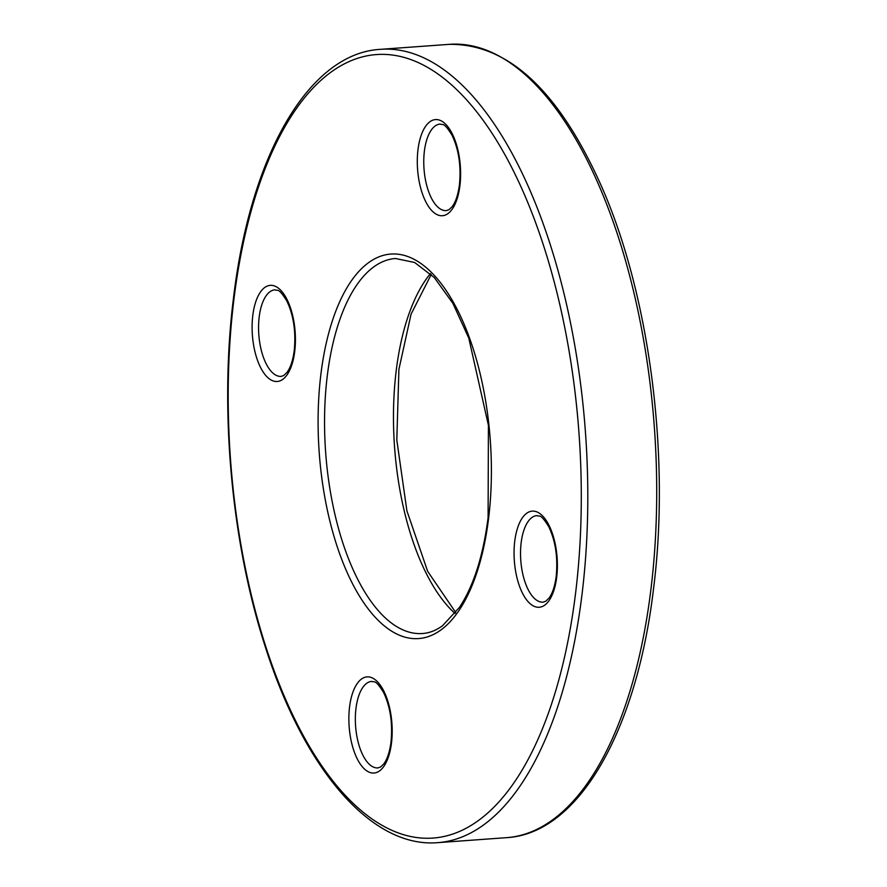 <?xml version="1.0" encoding="UTF-8"?>
<svg xmlns="http://www.w3.org/2000/svg" width="887" height="887" viewBox="0 0 887 887"><rect width="100%" height="100%" fill="white"/><g stroke="black" fill="none" stroke-linecap="round" stroke-linejoin="round"><path stroke-width="1.33" d="M449.199 44.35C508.284 43.596 559.132 91.106 601.73 186.858C649.761 295.826 670.439 456.561 653.531 588.791C636.722 731.154 578.49 833.614 506.71 837.65A397.698 176.823 -94.1 0 0 650.847 590.01A397.698 176.823 -94.1 0 0 449.199 44.35L380.29 49.35A397.698 176.823 85.9 0 1 581.939 595.011A397.698 176.823 85.9 0 1 437.801 842.65C370.866 848.371 303.044 767.976 264.282 643.607C231.219 540.172 219.521 409.007 233.469 298.209C250.278 155.846 308.51 53.386 380.29 49.35M455.02 613.482A188 83.589 85.9 0 1 396.223 370.566A188 83.589 85.9 0 1 430.383 273.639M233.946 299.107A392.874 174.684 -94.1 0 0 360.122 809.676A392.874 174.684 -94.1 0 0 575.541 593.514A392.874 174.684 -94.1 0 0 449.354 82.946A392.874 174.684 -94.1 0 0 233.946 299.107M327.314 375.556A188 83.589 -94.1 0 0 422.644 633.506C429.397 633.041 436.016 630.457 442.524 625.745L459.499 607.329C473.647 585.863 483.171 555.983 488.094 517.653L488.415 425.305L468.768 338.069L452.858 303.299L434.297 277.553L414.628 262.485L395.458 258.494A188 83.589 -94.1 0 0 327.314 375.556M488.571 518.562A192.823 85.74 85.9 0 1 382.84 624.648A192.823 85.74 85.9 0 1 320.917 374.059A192.823 85.74 85.9 0 1 426.636 267.974A192.823 85.74 85.9 0 1 488.571 518.562M355.975 708.391A43.385 19.292 -94.1 0 0 377.973 767.92L380.567 767.011L383.738 763.951C387.231 759.361 389.648 752.087 391.001 742.12C392.819 723.36 390.358 706.839 383.616 692.559C374.857 678.4 374.447 682.813 371.697 681.382A43.385 19.292 -94.1 0 0 355.975 708.391M391.489 743.029A48.208 21.432 85.9 0 1 365.056 769.55A48.208 21.432 85.9 0 1 349.567 706.906A48.208 21.432 85.9 0 1 375.999 680.373A48.208 21.432 85.9 0 1 391.489 743.029M521.168 542.633A43.385 19.292 -94.1 0 0 543.166 602.151L545.76 601.242L548.942 598.182C552.424 593.591 554.852 586.318 556.204 576.362C558.012 557.601 555.55 541.081 548.809 526.8C540.05 512.642 539.651 517.043 536.89 515.613A43.385 19.292 -94.1 0 0 521.168 542.633M556.681 577.26A48.208 21.432 85.9 0 1 530.249 603.781A48.208 21.432 85.9 0 1 514.759 541.137A48.208 21.432 85.9 0 1 541.192 514.615A48.208 21.432 85.9 0 1 556.681 577.26M424.396 151.089A43.385 19.292 -94.1 0 0 446.394 210.618L448.988 209.709L452.17 206.649C455.663 202.059 458.08 194.774 459.433 184.818C461.251 166.057 458.79 149.537 452.048 135.256C443.289 121.098 442.879 125.499 440.129 124.069A43.385 19.292 -94.1 0 0 424.396 151.089M459.909 185.716A48.208 21.432 85.9 0 1 433.477 212.237A48.208 21.432 85.9 0 1 417.999 149.593A48.208 21.432 85.9 0 1 444.431 123.071A48.208 21.432 85.9 0 1 459.909 185.716M259.204 316.859A43.385 19.292 -94.1 0 0 281.201 376.387L283.796 375.478L286.978 372.418C290.47 367.817 292.887 360.543 294.24 350.587C296.058 331.827 293.597 315.306 286.856 301.026C278.086 286.867 277.686 291.269 274.937 289.838A43.385 19.292 -94.1 0 0 259.204 316.859M294.717 351.485A48.208 21.432 85.9 0 1 268.284 378.006A48.208 21.432 85.9 0 1 252.806 315.362A48.208 21.432 85.9 0 1 279.239 288.84A48.208 21.432 85.9 0 1 294.717 351.485M431.248 274.46L411.069 314.142L398.906 369.347L396.811 440.03L406.9 510.823L427.667 571.361L455.752 612.54M506.71 837.65L437.801 842.65"/></g></svg>
